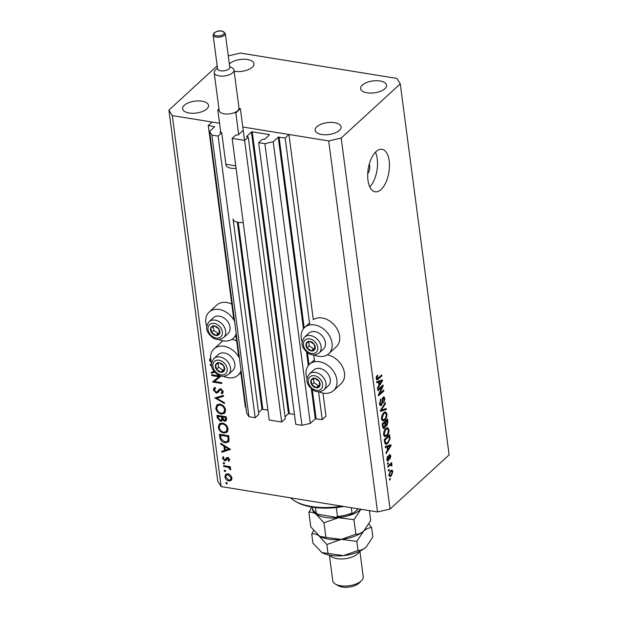 <?xml version="1.0" encoding="UTF-8"?>
<svg xmlns="http://www.w3.org/2000/svg" width="618" height="618" viewBox="0 0 618 618"><rect width="100%" height="100%" fill="white"/><g stroke="black" fill="none" stroke-linecap="round" stroke-linejoin="round"><path stroke-width="0.93" d="M220.657 131.595L219.969 132.322L221.731 132.754L218.1 136.084L211.866 135.079L209.595 131.441L214.678 126.69L208.274 125.5L233.89 320.07M235.968 335.844L238.733 356.903M240.811 372.677L245.354 407.146L245.91 407.239M208.274 125.5L212.059 122.032L219.552 123.245L172.298 115.581L221.144 486.598L217.729 481.136L168.892 110.128L217.165 65.848M209.595 131.441L246.675 413.079L248.946 416.717L211.866 135.079M218.1 136.084L255.18 417.729L248.946 416.717M233.171 219.645L258.811 414.392L255.18 417.729M221.731 132.754L226.041 165.477M237.335 222.186L261.978 409.348L258.563 412.484M261.978 409.348L267.911 409.981M232.152 138.362L244.604 140.386L281.684 422.024L269.224 420.008L232.152 138.362L235.782 135.033L238.077 135.072L242.92 130.63M228.258 55.883L240.456 53.071L396.856 78.416L400.271 83.87L341.19 138.053L328.699 140.935L242.789 127.007L288.93 134.492L285.145 137.961L278.216 137.165L273.218 141.754L264.89 143.67L258.656 142.658L262.295 139.328L264.581 139.367L269.433 134.925L269.201 134.562L252.237 131.812L251.402 132.005L246.482 136.617L248.243 137.049L285.323 418.695L281.684 422.024M248.243 137.049L244.604 140.386M251.402 132.005L288.482 413.643L285.068 416.779M288.482 413.643L294.415 414.284M258.656 142.658L295.736 424.303L301.963 425.315L264.89 143.67M273.218 141.754L310.298 423.392L301.963 425.315M311.341 388.753L315.296 418.811L310.298 423.392M315.296 418.811L322.225 419.607L318.564 391.766M285.145 137.961L309.765 324.96M313.712 354.941L314.616 361.785M322.975 393.056L326.01 416.13L322.225 419.607M288.93 134.492L313.311 319.653A17.829 13.256 -132.5 0 1 322.171 317.976A17.829 13.256 -132.5 0 1 337.768 330.205A17.829 13.256 -132.5 0 1 336.285 346.822L328.714 353.766A17.829 13.256 -132.5 0 0 330.19 337.15A17.829 13.256 -132.5 0 0 314.593 324.921A17.829 13.256 -132.5 0 0 304.612 327.494A17.829 13.256 -132.5 0 0 302.202 341.878M314.168 354.933A17.829 13.256 -132.5 0 0 318.733 356.339A17.829 13.256 -132.5 0 0 328.714 353.766M327.293 354.856A17.829 13.256 47.5 0 1 342.681 367.169A17.829 13.256 47.5 0 1 341.136 383.654L333.565 390.599A17.829 13.256 47.5 0 1 323.577 393.172A17.829 13.256 47.5 0 1 319.019 391.766M307.046 378.71A17.829 13.256 47.5 0 1 309.464 364.319A17.829 13.256 47.5 0 1 319.444 361.754A17.829 13.256 47.5 0 1 335.041 373.983A17.829 13.256 47.5 0 1 333.565 390.599M206.767 326.412A17.829 13.256 47.5 0 1 209.185 312.028L216.756 305.076A17.829 13.256 47.5 0 1 226.736 302.511A17.829 13.256 47.5 0 1 231.789 304.141M236.207 333.558A17.829 13.256 47.5 0 1 233.287 338.301A17.829 13.256 47.5 0 1 223.299 340.873A17.829 13.256 47.5 0 1 218.741 339.467M209.185 312.028A17.829 13.256 47.5 0 1 219.166 309.456A17.829 13.256 47.5 0 1 234.601 321.368M236.64 340.974A17.829 13.256 -132.5 0 0 231.866 339.39M223.592 376.3A17.829 13.256 -132.5 0 0 228.15 377.698A17.829 13.256 -132.5 0 0 238.131 375.134A17.829 13.256 -132.5 0 0 241.059 370.383M239.452 358.193A17.829 13.256 -132.5 0 0 224.017 346.289A17.829 13.256 -132.5 0 0 214.029 348.853A17.829 13.256 -132.5 0 0 211.619 363.245M367.733 173.635A6.149 2.99 99.2 0 0 369.672 165.833A6.149 2.99 99.2 0 0 369.263 164.187M389.178 160.819A21.514 10.467 99.2 0 0 382.017 149.301A21.514 10.467 99.2 0 0 371.225 158.726A21.514 10.467 99.2 0 0 367.973 180.263A21.514 10.467 99.2 0 0 375.134 191.781A21.514 10.467 99.2 0 0 385.918 182.356A21.514 10.467 99.2 0 0 389.178 160.819M369.796 186.922A21.514 10.467 99.2 0 0 377.25 158.88A21.514 10.467 99.2 0 0 375.42 152.229M234.152 71.248A13.063 5.995 -7.5 0 0 252.291 67.246A13.063 5.995 -7.5 0 0 253.983 63.716A13.063 5.995 -7.5 0 0 243.979 59.243A13.063 5.995 -7.5 0 0 229.765 63.592A13.063 5.995 -7.5 0 0 229.324 64.025M384.836 88.729A13.063 5.995 -7.5 0 0 386.52 85.199A13.063 5.995 -7.5 0 0 376.524 80.719A13.063 5.995 -7.5 0 0 362.303 85.075A13.063 5.995 -7.5 0 0 360.618 88.606A13.063 5.995 -7.5 0 0 370.622 93.079A13.063 5.995 -7.5 0 0 384.836 88.729M339.39 130.406A13.063 5.995 -7.5 0 0 341.082 126.875A13.063 5.995 -7.5 0 0 331.078 122.403A13.063 5.995 -7.5 0 0 316.864 126.752A13.063 5.995 -7.5 0 0 315.172 130.282A13.063 5.995 -7.5 0 0 325.176 134.763A13.063 5.995 -7.5 0 0 339.39 130.406M206.852 108.922A13.063 5.995 -7.5 0 0 208.536 105.392A13.063 5.995 -7.5 0 0 198.532 100.919A13.063 5.995 -7.5 0 0 184.319 105.276A13.063 5.995 -7.5 0 0 182.634 108.807A13.063 5.995 -7.5 0 0 192.638 113.279A13.063 5.995 -7.5 0 0 206.852 108.922M218.996 376.756L211.711 375.574L211.603 374.724L220.881 376.223L214.423 381.484L221.723 382.666L221.839 383.515L212.561 382.009L219.769 376.045M217.011 392.036L219.32 389.216L220.665 388.915L223.137 391.603L221.901 393.875L221.229 393.009L222.171 391.349L220.811 389.773L219.699 390.205L217.992 392.515L216.238 393.071L213.372 389.958L213.99 388.027L215.025 387.409L215.597 388.282L214.322 390.112L216.145 392.229L218.78 390.445M222.503 393.419L222.889 392.963M221.229 393.009L223.183 391.279M221.344 388.683L219.699 390.205M214.67 398.054L223.407 395.427L223.523 396.339L216.632 398.309L224.357 402.658L224.481 403.569L214.871 397.868M215.798 408.359L216.856 404.937L219.977 404.141C222.982 404.883 224.844 406.791 225.539 409.865L224.496 413.342L221.329 414.114C218.316 413.365 216.47 411.441 215.798 408.359L216.717 407.517M218.293 427.316L219.351 423.886L222.472 423.098C225.485 423.84 227.339 425.748 228.034 428.822L226.991 432.291L223.824 433.071C220.811 432.322 218.965 430.398 218.293 427.316L219.212 426.474M220.626 443.26L230.506 449.379L221.808 452.252L221.684 451.325L224.473 450.406L223.909 446.111L220.75 444.188L220.626 443.26M226.458 482.38L225.748 483.037L226.412 482.372L227.293 483.284L226.621 483.948L225.748 483.037L226.412 482.372M227.293 483.284L226.621 483.948L227.293 483.33M328.699 140.935L377.544 511.943L221.144 486.598M223.028 340.827A17.829 13.256 -132.5 0 0 221.607 341.909L214.029 348.853M227.949 473.821L230.475 475.157L231.943 477.977L231.178 480.425L228.892 480.989C226.713 480.441 225.4 479.058 224.929 476.841L225.632 474.423L227.949 473.821M224.844 470.105L224.125 470.761L224.797 470.097L225.678 471.009L225.006 471.673L224.125 470.761L224.797 470.097M225.678 471.009L225.006 471.673L225.678 471.063M223.677 466.466L223.569 465.617L230.344 466.714L230.46 467.563L229.463 467.401L230.8 469.278L230.668 469.981L228.305 467.362L223.677 466.466L224.45 465.756M223.832 462.449L223.121 463.106L223.793 462.442L224.666 463.353L223.994 464.018L223.121 463.106L223.793 462.442M224.666 463.353L223.994 464.018L224.674 463.407M228.158 460.68L228.714 459.599L227.679 458.556L225.74 460.657L224.736 460.812L222.511 458.463L223.168 456.632L223.87 457.297L223.337 458.556L224.589 459.954L226.536 457.845L227.532 457.699L229.548 459.738L228.814 461.352L228.158 460.68L229.819 459.166M228.027 457.83L228.544 457.351M224.983 442.774C221.978 442.109 220.255 440.255 219.823 437.204L219.436 434.261L228.714 435.767L229.031 440.634L228.212 442.086L224.983 442.774L225.848 441.978M217.281 417.868L216.941 415.311L226.219 416.81L226.057 420.928L224.566 421.298L222.441 419.885L221.916 420.943L220.317 421.321L217.281 417.868L218.115 417.111M211.704 366.026L210.344 365.199L210.228 364.272L211.588 365.099M214.77 372.152L211.41 373.264L211.286 372.337L214.06 371.294M211.024 358.826L210.429 360.526L211.132 361.654M211.433 362.704L209.471 360.317L210.244 358.208L210.607 358.494M382.086 386.953L377.868 390.823L377.737 389.834L383.036 384.975L383.175 386.026L379.475 393.898L383.701 390.02L383.832 391.009L378.533 395.868L378.394 394.817L382.086 386.953L381.067 386.783M381.43 405.346L380.541 405.702L379.491 403.778L380.866 398.965L380.124 403.299L381.283 404.381L383.098 397.196L383.925 396.849L384.914 398.618L383.708 402.982L384.296 399.22L383.214 398.193L382.503 402.727L381.43 405.346L379.838 405.091M379.606 404.396L381.283 404.381M382.604 397.822L383.678 398L382.472 398.077M386.265 409.51L380.572 411.387L380.441 410.367L385.369 402.673L385.501 403.685L381.121 410.259L386.134 408.49L386.265 409.51L384.157 409.17M381.484 418.888L381.947 415.335L383.639 412.708L385.555 411.797L386.922 413.905C386.984 416.725 386.242 418.811 384.69 420.155L382.658 420.935L381.484 418.888M383.554 434.647L384.025 431.086L385.717 428.459L387.633 427.556L389 429.665C389.062 432.484 388.32 434.57 386.768 435.914L384.736 436.694L383.554 434.647M387.038 446.984L385.338 447.61L385.207 446.582L390.908 444.751L391.032 445.709L386.134 453.604L385.995 452.577L387.471 450.298L387.038 446.984L385.223 446.69M390.375 479.375L389.618 480.07L389.487 479.081L390.244 478.386L390.375 479.375L389.502 479.228M400.271 83.87L449.108 454.879L390.035 509.062L377.544 511.943M341.19 138.053L390.035 509.062M391.271 475.922L389.827 476.64L388.892 475.142L390.537 470.669L391.936 469.989L392.886 471.48L391.271 475.922L388.961 475.551M389.17 470.259L388.413 470.955L388.289 469.974L389.046 469.278L389.17 470.259L388.305 470.12M389.912 465.308L387.911 467.138L387.787 466.157L391.642 462.619L391.766 463.608L391.155 464.172L391.99 464.705L391.905 465.825L391.31 465.957L390.723 464.759L388.892 465.145M390.128 464.002L391.99 464.705L389.757 464.342M391.287 465.23L389.518 464.566M388.297 463.616L387.54 464.311L387.409 463.322L388.166 462.635L388.297 463.616L387.432 463.477M389.44 454.701L390.831 455.883L390.02 459.135L390.282 456.416L389.649 455.62L388.39 460.773L387.656 461.082L386.837 459.583L387.772 456.099L387.401 459.143L388.166 459.877L389.44 454.701L390.074 454.439M386.883 459.854L388.166 459.877M388.977 455.373L389.881 455.52L388.923 455.497M387.803 443.508L385.786 444.442L384.651 442.364L384.28 439.568L389.587 434.709L390.035 438.973L387.803 443.508L386.474 443.299M384.527 428.174L383.523 428.598L382.596 426.729L382.21 423.809L387.509 418.95L387.895 421.885L386.907 425.709L385.655 425.671L384.527 428.174L382.843 427.895M386.15 426.026L385.114 425.586M378.494 382.109L376.802 382.735L376.663 381.715L382.364 379.877L382.496 380.835L377.59 388.73L377.459 387.71L378.927 385.423L378.494 382.109L376.679 381.816M376.184 378.649L376.362 376.825L377.567 375.087L377.768 376.014L376.81 378.123L377.343 378.741L381.708 374.879L381.839 375.868L378.239 379.166L376.895 379.892L376.184 378.649M376.146 378.023L377.343 378.741M172.298 115.581L168.892 110.128M392.121 471.356L392.886 471.48M392.33 471.959L391.735 471.117L390.669 471.65L389.44 474.663L390.043 475.512L391.109 474.972L392.33 471.959M389.796 471.511L390.669 471.65M388.846 474.57L389.44 474.663M390.746 463.438L391.766 463.608M391.318 465.725L391.905 465.825M387.247 456.903L387.973 457.019M386.798 459.05L387.401 459.143M390.128 455.767L390.831 455.883M388.737 456.123L389.371 456.223M387.092 460.565L388.39 460.773M388.969 445.377L391.032 445.709M389.355 446.219L387.695 446.737L388.05 449.402L390.421 445.74L389.355 446.219L387.355 445.895M385.725 446.42L387.695 446.737M388.707 445.462L390.421 445.74M387.339 449.286L388.05 449.402M389.394 438.873L390.035 438.973M389.093 436.262L385.029 439.985L385.253 441.677L386.335 443.33L387.687 442.519L389.386 439.359L389.093 436.262L388.073 436.092M384.326 439.869L385.029 439.985M384.79 443.137L386.335 443.33M384.543 441.561L385.253 441.677M388.22 429.541L389 429.665M384.141 435.451L386.768 435.914M388.382 430.236L387.401 428.676L385.833 429.456L384.18 434.068L385.184 435.62L386.652 434.91L387.795 433.403L388.382 430.236M384.96 429.309L385.833 429.456M383.5 433.96L384.18 434.068M385.13 425.423L386.907 425.709M387.022 420.503L385.439 421.955L385.841 424.62L386.69 424.805L387.022 420.503L385.995 420.34M384.411 421.793L385.439 421.955M385.076 424.489L386.69 424.805M384.813 422.527L382.959 424.226L383.407 427.077L384.396 427.192L385.053 424.342L384.813 422.527L383.793 422.357M382.248 424.11L382.959 424.226M382.627 426.945L384.396 427.192M382.503 426.065L383.214 426.181M386.15 413.782L386.922 413.905M382.071 419.699L384.69 420.155M386.304 414.485L385.331 412.917L383.763 413.697L382.102 418.316L383.114 419.869L384.581 419.159L385.725 417.644L386.304 414.485M382.882 413.558L383.763 413.697M381.43 418.208L382.102 418.316M384.79 403.569L385.501 403.685M380.564 410.167L381.121 410.259M380.232 399.753L381.067 399.892M379.437 403.183L380.124 403.299M384.133 398.494L384.914 398.618M382.187 398.911L382.72 398.996M381.924 402.635L382.503 402.727M382.086 385.848L383.175 386.026M378.865 393.797L379.475 393.898M382.812 390.839L383.832 391.009M380.425 380.503L382.496 380.835M380.819 381.345L379.158 381.87L379.506 384.535L381.878 380.866L380.819 381.345L378.819 381.02M377.181 381.545L379.158 381.87M380.163 380.588L381.878 380.866M378.795 384.419L379.506 384.535M376.88 375.868L377.768 376.014M380.819 375.698L381.839 375.868M376.215 378.842L378.239 379.166M231.804 479.537L230.591 479.622M229.896 480.07L228.892 480.989M225.786 476.053L224.929 476.841M226.404 475.018L226.574 473.882M228.776 480.14L230.514 479.699L231.117 477.838L228.05 474.67L226.304 475.111L225.763 476.972L228.776 480.14M231.781 477.227L231.117 477.838M228.753 474.029L228.05 474.67M230.236 466.698L229.463 467.401M230.63 468.707L229.881 469.394M230.499 468.475L229.95 468.977M229.216 466.528L228.305 467.362M229.332 459.035L228.714 459.599M228.32 457.969L227.679 458.556M227.254 459.267L226.25 459.421L224.736 460.812M226.25 459.421L225.786 459.298M223.824 457.258L222.511 458.463M226.721 458.432L227.277 457.498M227.084 457.675L225.763 458.888M229.68 448.761L223.322 450.862L221.808 452.252M225.307 449.641L224.473 450.406M224.473 445.593L223.909 446.111M221.306 443.67L220.75 444.188M225.369 450.113L228.691 449.016L224.921 446.721L225.369 450.113M229.255 448.498L228.691 449.016M225.485 446.211L224.921 446.721M228.83 441.237L227.285 441.468M228.652 435.76L227.88 436.462L220.502 435.273L221.236 439.104L224.875 441.924L227.385 441.376L229.124 439.753M221.275 434.562L220.502 435.273M229.108 439.066L228.088 440.001L227.88 436.462M227.385 441.376L228.088 440.001M227.648 431.464L226.026 431.75M224.713 432.26L223.824 433.071M219.761 424.975L220.201 423.322M221.816 423.036L220.124 424.574L219.236 427.432C219.753 429.981 221.244 431.58 223.716 432.221L226.203 431.603L227.092 428.707C226.543 426.173 225.045 424.589 222.588 423.956L220.124 424.574M226.203 431.603L228.088 429.788M227.864 427.996L227.092 428.707M223.299 423.299L222.588 423.956M226.512 419.946L224.566 421.298M222.99 419.383L222.441 419.885M222.426 419.962L220.317 421.321M218.78 415.605L218.007 416.316L218.169 417.521L220.201 420.472L222.735 418.811M225.531 418.664L225.385 417.505L222.41 417.026L224.434 420.449L225.261 420.255L225.531 418.664L226.366 417.899M226.157 416.802L225.385 417.505M223.183 416.316L222.41 417.026M222.604 418.316L221.653 419.189L221.46 416.872L218.007 416.316M222.225 416.161L221.46 416.872M221.213 420.209L221.653 419.189M225.153 412.507L223.531 412.793M222.217 413.303L221.329 414.114M217.266 406.018L217.706 404.365M219.32 404.079L217.629 405.617L216.74 408.475C217.258 411.024 218.749 412.623 221.221 413.264L223.708 412.646L224.597 409.749C224.048 407.216 222.55 405.632 220.093 404.999L217.629 405.617M223.708 412.646L225.593 410.831M225.369 409.039L224.597 409.749M220.804 404.342L220.093 404.999M218.131 396.934L216.632 398.309M217.575 397.444L217.165 397.212M214.909 388.699L213.372 389.958M214.886 388.567L214.979 387.424M218.525 390.646L219.931 388.931M223.152 392.144L222.766 391.657M222.874 390.707L222.171 391.349M221.46 389.178L220.811 389.773M218.764 391.588L217.752 391.688L216.238 393.071M212.484 374.863L211.711 375.574M220.873 376.223L214.423 381.484M215.164 380.796L214.075 380.626L212.561 382.009M214.183 371.457L211.41 373.264M210.908 364.682L210.344 365.199M210.676 359.22L209.471 360.317M213.449 334.485A5.377 4.002 -132.5 0 0 215.86 335.466A5.377 4.002 -132.5 0 0 219.529 333.697A5.377 4.002 -132.5 0 0 218.842 328.946A5.377 4.002 -132.5 0 0 214.492 325.972A5.377 4.002 -132.5 0 0 210.823 327.749A5.377 4.002 -132.5 0 0 211.503 332.499A5.377 4.002 -132.5 0 0 213.449 334.485M213.782 333.89L215.86 335.466L219.529 333.697L218.842 328.946L214.492 325.972L210.823 327.749L211.503 332.499L213.782 333.89M223.662 337.536L227.988 333.565A10.761 8.003 -132.5 0 0 224.164 318.1A10.761 8.003 -132.5 0 0 213.449 317.706L209.116 321.684A10.761 8.003 47.5 0 1 219.83 322.078A10.761 8.003 47.5 0 1 223.662 337.536C219.884 340.116 216.115 340.093 212.345 337.451C208.088 333.666 203.747 328.791 209.116 321.684M213.225 326.543L213.782 330.414L218.131 333.388L219.46 332.739M213.094 325.663L210.823 327.749M213.782 330.414L211.503 332.499M218.131 333.388L215.86 335.466M308.884 349.958A5.377 4.002 -132.5 0 0 311.287 350.939A5.377 4.002 -132.5 0 0 314.956 349.162A5.377 4.002 -132.5 0 0 314.276 344.411A5.377 4.002 -132.5 0 0 309.919 341.437A5.377 4.002 -132.5 0 0 306.25 343.214A5.377 4.002 -132.5 0 0 306.937 347.965A5.377 4.002 -132.5 0 0 308.884 349.958M309.216 349.355L311.287 350.939L314.956 349.162L314.276 344.411L309.919 341.437L306.25 343.214L306.937 347.965L309.216 349.355M319.089 353.002L323.423 349.031A10.761 8.003 -132.5 0 0 319.599 333.565A10.761 8.003 -132.5 0 0 308.876 333.172L304.543 337.15A10.761 8.003 47.5 0 1 315.265 337.544A10.761 8.003 47.5 0 1 319.089 353.002C315.311 355.582 311.542 355.559 307.772 352.917C303.523 349.131 299.182 344.257 304.543 337.15M308.652 342.017L309.209 345.879L313.558 348.853L314.886 348.212M308.529 341.128L306.25 343.214M309.209 345.879L306.937 347.965M313.558 348.853L311.287 350.939M313.728 386.783A5.377 4.002 -132.5 0 0 316.138 387.764A5.377 4.002 -132.5 0 0 319.807 385.987A5.377 4.002 -132.5 0 0 319.12 381.244A5.377 4.002 -132.5 0 0 314.771 378.27A5.377 4.002 -132.5 0 0 311.101 380.047A5.377 4.002 -132.5 0 0 311.789 384.798A5.377 4.002 -132.5 0 0 313.728 386.783M314.06 386.188L316.138 387.764L319.807 385.987L319.12 381.244L314.771 378.27L311.101 380.047L311.789 384.798L314.06 386.188M323.94 389.834L328.266 385.864A10.761 8.003 -132.5 0 0 324.442 370.398A10.761 8.003 -132.5 0 0 313.728 370.004L309.394 373.975A10.761 8.003 47.5 0 1 320.109 374.369A10.761 8.003 47.5 0 1 323.94 389.834C320.163 392.415 316.393 392.384 312.623 389.749C308.374 385.964 304.025 381.09 309.394 373.975M313.504 378.842L314.06 382.712L318.409 385.686L319.738 385.037M313.372 377.961L311.101 380.047M314.06 382.712L311.789 384.798M318.409 385.686L316.138 387.764M218.301 371.318A5.377 4.002 -132.5 0 0 220.711 372.299A5.377 4.002 -132.5 0 0 224.373 370.522A5.377 4.002 -132.5 0 0 223.693 365.779A5.377 4.002 -132.5 0 0 219.336 362.805A5.377 4.002 -132.5 0 0 215.674 364.581A5.377 4.002 -132.5 0 0 216.354 369.325A5.377 4.002 -132.5 0 0 218.301 371.318M218.633 370.723L220.711 372.299L224.373 370.522L223.693 365.779L219.336 362.805L215.674 364.581L216.354 369.325L218.633 370.723M228.506 374.369L232.839 370.398A10.761 8.003 -132.5 0 0 229.015 354.933A10.761 8.003 -132.5 0 0 218.293 354.539L213.967 358.51A10.761 8.003 47.5 0 1 224.682 358.904A10.761 8.003 47.5 0 1 228.506 374.369C224.736 376.949 220.958 376.918 217.188 374.284C212.94 370.499 208.598 365.624 213.967 358.51M218.069 363.376L218.625 367.246L222.982 370.213L224.303 369.572M217.945 362.496L215.674 364.581M218.625 367.246L216.354 369.325M222.982 370.213L220.711 372.299M290.669 497.861A49.185 22.557 -7.5 0 0 295.319 501.298A49.185 22.557 -7.5 0 0 341.754 506.142M343.747 506.466A47.648 21.854 172.5 0 1 296.756 502.125L295.319 501.298M358.309 508.83L352.994 513.488L352.021 513.079L351.31 507.695M336.277 507.556L337.443 516.439L335.991 517.374L317.196 514.091C314.4 512.5 312.762 510.375 312.299 507.71A26.126 11.981 -7.5 0 0 316.238 513.002L317.196 514.091M315.528 507.602L316.238 513.002M359.475 551.356A15.373 7.053 172.5 0 1 357.691 553.836A15.373 7.053 172.5 0 1 342.727 558.919A15.373 7.053 172.5 0 1 329.827 555.265M361.53 580.657L359.182 582.99A12.298 5.639 172.5 0 1 358.965 583.199A12.298 5.639 172.5 0 1 338.301 585.74L335.427 584.095A15.373 7.053 -7.5 0 0 361.26 580.92A15.373 7.053 -7.5 0 0 361.53 580.657A15.373 7.053 -7.5 0 0 363.245 576.764L359.869 551.171M329.394 555.18L332.77 580.781A15.373 7.053 -7.5 0 0 335.427 584.095M323.979 522.851L338.494 517.706L353.944 519.684L360.912 509.302A26.126 11.981 172.5 0 1 338.494 517.706A26.126 11.981 172.5 0 1 315.96 514.052L323.979 522.851L325.895 537.39L319.784 536.331L310.792 526.922L308.884 512.384C310.939 511.781 313.295 512.345 315.96 514.052A26.126 11.981 -7.5 0 1 312.43 508.413M369.417 510.63L370.73 520.588L363.763 530.97C361.113 533.241 358.479 534.323 355.86 534.23L341.345 539.367L325.895 537.39M355.86 534.23L353.944 519.684M311.789 507.069L308.884 512.384M364.257 530.499A26.126 11.981 172.5 0 1 364.226 530.53L363.763 530.97A26.126 11.981 172.5 0 1 341.345 539.367A26.126 11.981 172.5 0 1 319.854 536.37A26.126 11.981 172.5 0 1 319.738 536.3M364.226 530.53L364.241 530.514A26.126 11.981 172.5 0 1 363.763 530.97C366.404 528.707 369.039 527.625 371.665 527.71L368.907 524.072M313.55 530.568L311.735 534.045C313.789 533.45 316.153 534.006 318.811 535.721L326.829 544.512L341.345 539.367L356.795 541.353L363.763 530.97M371.665 527.71L372.863 536.841L366.366 546.775A26.126 11.981 172.5 0 1 366.366 546.775A26.126 11.981 172.5 0 1 365.902 547.216A26.126 11.981 172.5 0 1 343.484 555.621A26.126 11.981 172.5 0 1 321.993 552.623A26.126 11.981 172.5 0 1 321.87 552.554M365.902 547.216C363.26 549.479 360.626 550.568 358 550.476L343.484 555.621L321.924 552.577L312.932 543.168L311.735 534.045M328.034 553.643L326.829 544.512M358 550.476L356.795 541.353M228.954 68.868A6.149 2.82 -7.5 0 0 229.749 67.207L225.307 33.488A6.149 2.82 172.5 0 1 224.512 35.156A6.149 2.82 172.5 0 1 217.822 37.204A6.149 2.82 172.5 0 1 213.117 35.095L217.559 68.814A6.149 2.82 -7.5 0 0 222.264 70.915A6.149 2.82 -7.5 0 0 228.954 68.868M229.641 66.427L232.268 67.934A9.988 4.581 172.5 0 1 233.998 70.089A9.988 4.581 172.5 0 1 232.716 72.793A9.988 4.581 172.5 0 1 221.839 76.122A9.988 4.581 172.5 0 1 214.191 72.7A9.988 4.581 172.5 0 1 215.303 70.166L217.451 68.034M214.191 72.7L219.181 110.614A9.988 4.581 -7.5 0 0 234.461 112.63A9.988 4.581 -7.5 0 0 237.706 110.707A9.988 4.581 -7.5 0 0 239.004 108.467A9.988 4.581 -7.5 0 0 238.996 108.003L233.998 70.089M218.957 108.876L217.806 109.934L219.12 110.143M225.879 164.249L235.767 165.848M225.856 164.836A10.452 4.797 -7.5 0 0 236.091 168.312M232.986 218.996A10.452 4.797 -7.5 0 0 243.222 222.472M234.461 112.63L235.829 112.855L240.371 108.683L244.543 140.371M235.829 112.855L238.679 134.515M240.371 108.683L239.004 108.467M217.806 109.934L220.788 132.6M214.369 126.489L214.438 126.999M238.216 222.356L262.812 409.155M252.237 131.812L289.317 413.457M269.201 134.562L269.27 135.072M278.216 137.165L303.438 328.776M306.489 351.92L308.289 365.601M279.05 136.972L304.187 327.911M307.447 352.693L309.039 364.736M312.299 389.525L316.13 418.618M388.606 457.42L389.294 457.529M389.224 437.266L389.935 437.374M387.185 421.777L387.895 421.885M384.952 423.577L385.663 423.693M381.306 409.016L381.901 409.108M381.986 400.734L382.557 400.827M226.729 466.126L225.956 466.837M220.657 436.439L219.823 437.204M228.799 436.37L227.965 437.135M222.812 416.262L221.53 417.436M219.776 389.178L218.262 390.561M212.515 336.532A8.297 6.172 -132.5 0 0 221.893 335.304A8.297 6.172 -132.5 0 0 217.83 324.906A8.297 6.172 -132.5 0 0 208.459 326.134A8.297 6.172 -132.5 0 0 212.515 336.532M307.949 351.997A8.297 6.172 -132.5 0 0 317.32 350.777A8.297 6.172 -132.5 0 0 313.264 340.379A8.297 6.172 -132.5 0 0 303.894 341.599A8.297 6.172 -132.5 0 0 307.949 351.997M312.793 388.83A8.297 6.172 -132.5 0 0 322.171 387.602A8.297 6.172 -132.5 0 0 318.115 377.204A8.297 6.172 -132.5 0 0 308.737 378.432A8.297 6.172 -132.5 0 0 312.793 388.83M217.366 373.365A8.297 6.172 -132.5 0 0 226.736 372.136A8.297 6.172 -132.5 0 0 222.681 361.739A8.297 6.172 -132.5 0 0 213.31 362.967A8.297 6.172 -132.5 0 0 217.366 373.365M337.443 516.439A26.126 11.981 -7.5 0 0 352.021 513.079M223.608 34.214A5.222 2.395 -7.5 0 0 221.677 31.116A5.222 2.395 -7.5 0 0 214.601 32.754A5.222 2.395 -7.5 0 0 216.532 35.844A5.222 2.395 -7.5 0 0 223.608 34.214M309.51 323.005L304.612 327.494M241.298 372.229L238.131 375.134M391.735 471.117L390.313 470.885M390.043 475.512L388.915 475.327M390.947 464.728L389.579 464.504M387.401 428.676L385.771 428.405M385.184 435.62L383.708 435.381M386.211 425.03L385.107 424.852M383.793 427.463L382.681 427.277M385.331 412.917L383.701 412.654M383.114 419.869L381.63 419.63M377.204 378.757L376.177 378.595M236.447 335.396L233.287 338.301M314.353 359.83L309.464 364.319M230.514 479.699L232.028 478.309M226.304 475.111L227.818 473.728M225.261 420.255L226.775 418.865M214.825 388.776L215.504 388.143M312.221 507.139L312.299 507.71M335.991 517.374L352.994 513.488M225.307 33.488L222.418 31.116C220 31.132 219.351 29.842 214.083 32.885L213.117 35.095"/></g></svg>
